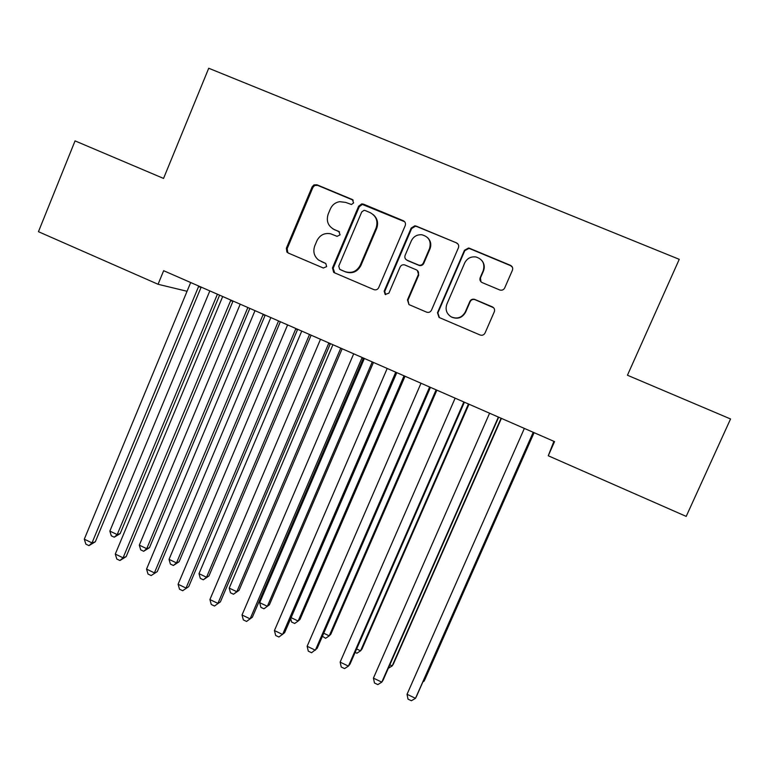 <?xml version="1.0" encoding="UTF-8"?>
<svg xmlns="http://www.w3.org/2000/svg" width="769" height="769" viewBox="0 0 769 769"><rect width="100%" height="100%" fill="white"/><g stroke="black" fill="none" stroke-linecap="round" stroke-linejoin="round"><path stroke-width="1.15" d="M353.634 202.891L352.308 199.507L316.915 184.781L313.935 184.906L312.156 186.829L286.356 248.224L286.885 252.03L288.212 253.02L323.316 268.016L326.652 266.622L325.787 263.488L318.558 260.037C314.069 256.269 312.81 251.54 314.771 245.869L316.934 240.745C319.885 235.016 324.451 232.699 330.641 233.786L337.082 236.352L340.109 234.824L338.793 231.44L334.207 229.518C328.036 226.134 326.027 220.991 328.19 214.08L330.362 208.937C332.227 204.89 335.303 202.468 339.6 201.67L345.675 202.41L351.481 204.506L353.634 202.891M353.25 200.2L317.655 185.367L314.694 185.483L312.916 187.405L287.183 248.618L287.721 252.415L288.654 253.212M339.514 231.911L334.207 229.518M499.696 289.951L500.042 290.076C502.128 290.528 503.685 289.817 504.704 287.923L512.404 270.265C513.115 268.054 512.462 266.401 510.433 265.315L469.417 248.243L468.571 248.003L464.457 250.29L437.484 312.704L439.051 317.443L480.067 334.986C482.259 335.678 483.922 335.015 485.047 333.006L494.294 311.801C495.005 309.599 494.352 307.956 492.333 306.85L474.713 299.401C472.56 298.795 470.936 299.477 469.849 301.458L465.293 311.945C462.034 317.626 457.382 319.289 451.345 316.943C446.539 313.858 445.049 309.58 446.876 304.12L464.668 263.008C467.071 258.355 470.849 256.346 476.011 256.971C482.749 259.249 485.133 263.844 483.182 270.755L480.192 277.638C479.481 279.839 480.135 281.483 482.144 282.579L499.696 289.951M553.891 441.339L548.259 455.767L554.545 441.617L163.653 270.707L158.058 284.27L187.098 291.297M548.259 455.767L686.198 516.393L730.55 418.97L627.446 375.234L679.248 259.326L208.726 68.249L163.547 178.427L75.054 140.89L38.45 231.7L158.058 284.27M405.225 225.605C405.907 223.423 405.273 221.799 403.302 220.732L363.458 204.15L361.738 203.891L358.642 206.198L332.487 267.9L333.64 272.322L334.371 272.735L373.869 289.615C376.003 290.278 377.608 289.615 378.704 287.625L405.225 225.605M416.058 226.038L456.478 242.86C458.478 243.936 459.122 245.58 458.42 247.772L431.496 310.147C430.38 312.156 428.746 312.82 426.584 312.137L408.964 304.582L407.464 299.9L418.278 274.725C418.98 272.543 418.336 270.919 416.356 269.832L404.725 264.93C402.658 264.43 401.12 265.142 400.091 267.045L388.893 293.191L385.163 294.412L384.164 291.172L411.165 228.085L414.924 225.769L456.478 242.86M332.804 228.797L334.909 229.969M325.739 263.459L321.5 261.652M404.657 221.722L362.353 204.429L359.267 206.717L333.188 268.246L334.669 272.87M365.112 210.514L364.054 210.322L361.738 211.946L338.745 266.132L339.677 269.313L344.897 271.582C351.664 273.687 356.787 271.563 360.267 265.19L376.07 228.076C378.261 221.107 376.233 215.935 369.985 212.542L365.112 210.514M373.273 214.647C377.464 218.444 378.588 223.068 376.647 228.528L360.892 265.536C357.422 271.89 352.308 274.014 345.569 271.918L340.744 269.861M458.074 244.138L456.824 243.283M417.327 270.438L418.74 275.052L407.954 300.15L408.964 304.582M416.519 226.509L415.385 226.24L411.646 228.547L384.721 291.451L385.682 294.652M429.544 248.522C431.476 241.312 428.9 236.717 421.825 234.756C417.009 234.468 413.501 236.506 411.3 240.889L405.119 255.318C404.427 257.49 405.071 259.124 407.041 260.191L418.769 265.122C420.816 265.565 422.335 264.853 423.334 262.979L429.544 248.522L429.967 248.925C431.534 244.715 430.803 241.005 427.775 237.794M406.522 259.932L407.041 260.191M429.967 248.925L423.777 263.334C422.777 265.209 421.258 265.92 419.22 265.468L407.522 260.566M482.259 261.037C484.46 264.142 484.855 267.497 483.441 271.092L480.462 277.955L480.952 281.771M451.297 316.924L451.701 317.145C457.728 319.481 462.361 317.828 465.61 312.166L465.293 311.945M493.602 307.735L475.002 299.66C472.858 299.054 471.243 299.727 470.157 301.698L465.61 312.166M512.404 267.228L510.616 265.67L469.724 248.647L468.879 248.416L464.784 250.684L437.878 312.916L439.407 317.616M209.831 290.893L109.852 531.081L117.196 534.59L120.156 533.619L219.598 295.171M120.156 533.619L114.235 537.204L117.196 534.59L217.406 294.21M114.235 537.204L111.303 535.801L109.852 531.081M198.767 286.058L92.011 542.895L84.292 539.184L190.683 282.521M201.17 287.106L95.308 541.809L92.011 542.895L88.954 545.634L85.878 544.154L84.292 539.184M95.308 541.809L88.954 545.634M240.216 304.178L139.314 545.154L146.725 548.691L149.503 547.624L249.848 308.398M149.503 547.624L143.678 551.286L146.725 548.691L247.849 307.523M143.678 551.286L140.717 549.873L139.314 545.154M270.851 317.578L169.036 559.351L176.495 562.918L179.1 561.745L280.358 321.73M179.1 561.745L173.361 565.484L176.495 562.918L278.551 320.942M173.361 565.484L170.382 564.052L169.036 559.351M230.854 300.093L123.069 557.823L115.283 554.074L222.693 296.517M233.045 301.044L126.174 556.621L123.069 557.823L119.916 560.534L116.811 559.034L115.283 554.074M126.174 556.621L119.916 560.534M263.238 314.242L154.406 572.876L146.543 569.098L255 310.647M265.199 315.107L157.299 571.569L151.157 575.558L148.023 574.049L146.543 569.098M157.299 571.569L151.157 575.558M301.756 331.093L198.998 573.664L206.525 577.259L208.937 575.991L311.128 335.188M208.937 575.991L203.304 579.797L206.525 577.259L309.523 334.486M203.304 579.797L200.296 578.355L198.998 573.664M332.919 344.714L229.22 588.093L236.814 591.726L239.034 590.352L342.157 348.761M239.034 590.352L233.497 594.235L236.814 591.726L340.763 348.146M233.497 594.235L230.46 592.784L229.22 588.093M295.911 328.536L186.021 588.074L178.091 584.257L287.596 324.903M297.651 329.295L188.713 586.651L182.666 590.717L179.504 589.198L178.091 584.257M188.713 586.651L182.666 590.717M328.882 342.945L217.915 603.396L209.918 599.551L320.5 339.283M330.401 343.618L220.395 601.867L214.464 606.02L211.273 604.482L209.918 599.551M220.395 601.867L214.464 606.02M364.362 358.469L259.691 602.656L267.352 606.308L269.381 604.838L373.455 362.439M269.381 604.838L263.94 608.798L267.352 606.308L372.263 361.92M263.94 608.798L260.883 607.337L259.691 602.656M362.151 357.498L250.108 618.862L242.033 614.979L353.692 353.798M363.439 358.066L252.367 617.219L246.551 621.448L243.331 619.901L242.033 614.979M252.367 617.219L246.551 621.448M291.115 617.661L298.161 621.025L299.987 619.449L405.032 376.243M290.73 618.545L291.576 622.006L294.652 623.476L298.161 621.025L404.052 375.82M395.737 372.186L282.579 634.473L274.437 630.551L387.201 368.447M396.785 372.638L284.626 632.704L278.916 637.03L275.667 635.463L274.437 630.551M323.73 633.233L329.228 635.867L330.862 634.175L436.879 390.171M322.403 636.29L325.623 638.289L329.228 635.867L436.11 389.835M429.631 386.999L315.357 650.218L307.139 646.268L421.008 383.231M430.438 387.355L317.174 648.334L311.589 652.746L308.302 651.16L307.139 646.268M356.633 648.949L360.565 650.834L361.997 649.036L468.994 404.215M355.134 652.4L356.864 653.227L360.565 650.834L468.446 403.975M463.842 401.956L348.424 666.108L340.129 662.119L455.142 398.159M464.399 402.206L350.02 664.099L348.424 666.108L344.55 668.597L341.244 667.011L340.129 662.119M389.845 664.81L392.18 665.925L393.392 664.022L501.398 418.384M388.326 668.271L392.18 665.925L501.08 418.24M498.37 417.058L381.799 682.141L373.426 678.123L489.584 413.222M498.677 417.192L383.164 680.017L381.799 682.141L377.81 684.602L374.474 682.997L373.426 678.123M423.363 680.825L424.065 681.161L425.065 679.142L534.09 432.678M422.902 681.853L424.065 681.161L533.994 432.639M533.215 432.293L415.491 698.329L407.041 694.272L524.352 428.42M533.273 432.322L416.615 696.08L415.491 698.329L411.386 700.751L408.012 699.136L407.041 694.272M352.952 200.055L352.308 199.507M339.475 231.892L338.793 231.44M287.183 248.618L286.356 248.224M312.916 187.405L312.156 186.829M317.655 185.367L316.915 184.781M333.188 268.246L332.487 267.9M359.267 206.717L358.642 206.198M364.073 204.679L363.458 204.15M403.802 221.212L403.302 220.732M345.569 271.918L344.897 271.582M360.892 265.536L360.267 265.19M376.647 228.528L376.07 228.076M407.954 300.15L407.464 299.9M384.721 291.451L384.164 291.172M411.646 228.547L411.165 228.085M198.46 286.645L201.065 287.327M230.546 300.679L232.94 301.265M262.921 314.838L265.103 315.328M295.584 329.132L297.545 329.526M328.555 343.551L330.295 343.839M361.834 358.104L363.333 358.287M395.41 372.782L396.679 372.869M429.294 387.605L430.332 387.586M463.505 402.562L464.293 402.437M498.024 417.663L498.572 417.423M287.721 252.415L286.885 252.03M314.694 185.483L313.935 184.906M334.342 272.649L333.64 272.322M362.353 204.429L361.738 203.891M385.644 294.642L385.163 294.412"/></g></svg>
